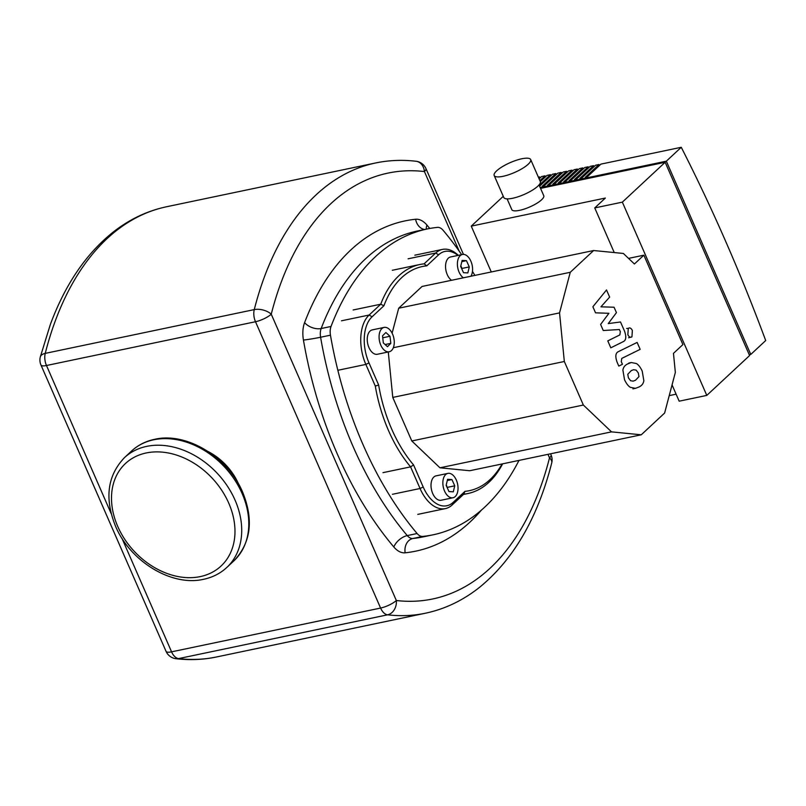 <?xml version="1.0" encoding="UTF-8"?>
<svg xmlns="http://www.w3.org/2000/svg" width="806" height="806" viewBox="0 0 806 806"><rect width="100%" height="100%" fill="white"/><g stroke="black" fill="none" stroke-linecap="round" stroke-linejoin="round"><path stroke-width="1.21" d="M208.301 451.642A52.773 40.26 47 0 1 238.606 484.084A52.773 40.26 47 0 1 238.707 484.305M176.01 658.714L176.01 658.714A12.443 9.884 -83.3 0 0 178.579 658.593A12.443 7.314 -101.8 0 1 171.567 651.832A12.443 3.365 156.4 0 1 166.046 651.339A12.443 12.443 0 0 0 176.01 658.714C189.742 660.316 203.213 659.751 216.411 656.991A329.856 193.752 -101.8 0 1 178.579 658.593L387.605 614.817A12.443 9.884 -83.3 0 0 396.34 600.51L271.249 314.189A12.443 6.448 -165.7 0 0 254.263 309.605A12.443 7.314 78.2 0 0 255.502 321.735L380.593 608.056L171.567 651.832L121.978 538.348M416.007 161.25A12.443 9.884 96.7 0 1 424.419 171.547A12.443 3.365 -23.6 0 0 425.971 168.635A12.443 12.443 0 0 0 416.007 161.25L416.007 161.25C402.275 159.648 388.804 160.223 375.606 162.973A329.856 193.752 78.2 0 0 254.263 309.605L45.237 353.381A12.443 6.448 -165.7 0 0 40.3 356.967L40.3 356.967A12.443 12.443 0 0 0 40.955 365.007A12.443 3.365 -23.6 0 0 46.476 365.511A12.443 7.314 -101.8 0 1 45.237 353.381A329.856 193.752 -101.8 0 1 166.58 206.749C146.894 210.93 128.748 219.645 112.155 232.904C85.527 254.515 64.893 285.133 50.254 324.737L40.3 356.967M518.993 460.407A287.41 168.817 -101.8 0 1 432.933 534.841A287.41 168.817 -101.8 0 1 422.767 536.423A12.443 7.314 -101.8 0 1 417.105 533.522A287.41 168.817 -101.8 0 1 330.46 335.175A12.443 7.314 -101.8 0 1 331.034 326.46A287.41 168.817 -101.8 0 1 427.271 228.954A287.41 168.817 -101.8 0 1 437.446 227.373A12.443 7.314 -101.8 0 1 443.099 230.284A287.41 168.817 -101.8 0 1 461.647 254.646M472.467 271.38A287.41 168.817 -101.8 0 1 474.875 275.4M547.969 454.342L549.511 457.868A12.443 6.448 14.3 0 1 551.717 463.007L551.717 463.007A12.443 12.443 0 0 0 551.062 454.957A12.443 3.365 156.4 0 1 549.511 457.868A317.413 186.438 -101.8 0 1 396.34 600.51A12.443 3.365 156.4 0 1 380.593 608.056A12.443 7.314 78.2 0 0 387.605 614.817A329.856 193.752 78.2 0 0 425.447 613.215L216.411 656.991M638.977 376.604L638.322 372.976L636.156 370.145L633.597 369.712L631.279 370.599L627.773 374.266L628.408 377.843L630.584 380.724L633.153 381.147L635.501 380.251L638.977 376.604M636.327 363.526L631.33 362.529L628.257 363.667C625.154 364.937 623.37 367.093 622.897 370.115L624.529 379.747C626.453 383.757 628.418 386.286 630.423 387.343L635.41 388.341L638.523 387.182C641.596 385.923 643.369 383.777 643.853 380.744L642.201 371.062C640.276 367.073 638.322 364.564 636.327 363.526M637.133 342.429L618.474 351.597C615.532 352.857 615.069 356.373 617.074 362.136L618.796 366.075L622.444 364.292L621.275 361.622L621.769 358.398L640.166 349.361L637.133 342.429M627.854 334.702C629.103 337.14 630.463 337.845 631.944 336.797L632.367 330.49C631.118 328.052 629.758 327.357 628.277 328.395L627.854 334.702M628.589 337.785L631.944 336.797M626.635 328.455L628.277 328.395M595.533 312.819L608.913 313.302L600.611 324.445L603.251 330.51L619.381 329.533L620.328 331.689L619.844 334.913L607.784 340.888L610.807 347.819L623.159 341.694C626.091 340.414 626.544 336.898 624.529 331.145L620.499 321.967L608.248 323.599L616.439 312.647L614.061 307.227L600.923 306.824L609.638 297.102L606.515 289.948L592.884 306.764L595.533 312.819M380.775 345.079A12.443 7.314 -101.8 0 1 384.119 327.407A12.443 7.314 -101.8 0 1 392.562 334.107A12.443 7.314 -101.8 0 1 389.217 351.779A12.443 7.314 -101.8 0 1 380.775 345.079M389.217 351.779L377.389 354.257A12.443 7.314 -101.8 0 1 368.947 347.557A12.443 7.314 -101.8 0 1 372.281 329.886L384.119 327.407M455.239 496.546A12.443 7.314 -101.8 0 1 452.992 497.755A12.443 7.314 -101.8 0 1 443.824 489.111A12.443 7.314 -101.8 0 1 445.647 474.593A12.443 7.314 -101.8 0 1 447.894 473.384A12.443 7.314 -101.8 0 1 457.062 482.028A12.443 7.314 -101.8 0 1 455.239 496.546M452.992 497.755L441.164 500.234A12.443 7.314 -101.8 0 1 431.986 491.589A12.443 7.314 -101.8 0 1 433.809 477.061A12.443 7.314 -101.8 0 1 436.056 475.862L447.894 473.384M463.379 277.808A12.443 7.314 -101.8 0 1 457.596 266.846A12.443 7.314 -101.8 0 1 460.186 255.683A12.443 7.314 -101.8 0 1 462.432 254.484A12.443 7.314 -101.8 0 1 471.167 261.879A12.443 7.314 -101.8 0 1 470.926 276.226M451.541 280.286A12.443 7.314 -101.8 0 1 445.758 269.325A12.443 7.314 -101.8 0 1 448.348 258.162A12.443 7.314 -101.8 0 1 450.594 256.963L462.432 254.484M643.863 255.18L634.413 263.985L623.37 253.457L593.619 250.525L570.265 272.287L559.545 312.899L564.331 361.491L583.363 405.035L611.522 431.865L641.264 434.797L664.628 413.045L675.347 372.432L673.463 353.371L682.914 344.565L643.863 255.18L628.539 258.394M469.294 266.917L467.833 272.922L463.521 272.68L460.669 266.413L462.13 260.409L466.442 260.66L469.294 266.917L461.999 268.438L460.81 265.839M466.442 260.66L461.838 261.618M461.858 269.023L461.999 268.438M448.982 491.579L446.131 485.323L447.592 479.308L451.904 479.56L454.755 485.817L453.294 491.831L448.982 491.579M447.32 487.922L446.272 484.749M454.755 485.817L447.461 487.348M451.904 479.56L447.29 480.527M382.528 335.84L385.862 332.515L389.993 336.273L390.809 343.356L387.474 346.681L383.334 342.923L382.528 335.84M390.809 343.356L385.127 344.545M389.993 336.273L382.749 337.785M413.559 464.901A114.512 67.261 -101.8 0 1 378.649 384.996L375.294 386.064A117.001 68.732 78.2 0 0 410.597 466.865L413.559 464.901L423.2 486.995L420.057 488.507A37.338 21.933 78.2 0 0 445.386 508.596A37.338 21.933 78.2 0 0 452.116 504.989L463.732 494.179A117.001 68.732 78.2 0 0 467.893 493.534A117.001 68.732 78.2 0 0 502.612 463.843M424.087 263.844A117.001 68.732 78.2 0 0 419.926 264.489A117.001 68.732 78.2 0 0 380.734 304.205L383.908 305.766A114.512 67.261 -101.8 0 1 426.777 265.849L424.087 263.844L435.693 253.024L438.625 254.807A34.849 20.472 -101.8 0 1 457.969 255.421M502.078 463.954A114.512 67.261 -101.8 0 1 464.981 491.348L463.732 494.179M464.981 491.348L453.133 502.38A34.849 20.472 -101.8 0 1 423.2 486.995M458.302 255.351A37.338 21.933 78.2 0 0 442.434 249.417A37.338 21.933 78.2 0 0 435.693 253.024L408.088 258.807M426.777 265.849L438.625 254.807M382.991 472.648L410.597 466.865L420.057 488.507L392.451 494.29M378.649 384.996L368.997 362.912A34.849 20.472 -101.8 0 1 372.06 316.808L383.908 305.766M353.129 309.988L380.734 304.205L369.128 315.025A37.338 21.933 78.2 0 0 365.843 364.423L375.294 386.064M593.619 250.525L422.062 286.462L398.698 308.214L392.109 333.16M388.291 351.97L392.774 397.418L411.795 440.963L439.955 467.802L469.697 470.734L641.264 434.797M570.265 272.287L398.698 308.214M559.545 312.899L393.328 347.708M564.331 361.491L392.774 397.418M583.363 405.035L411.795 440.963M611.522 431.865L439.955 467.802M539.043 184.917L543.758 195.697A17.43 4.715 156.4 0 1 541.592 199.787A17.43 4.715 156.4 0 1 524.424 209.016A17.43 4.715 156.4 0 1 511.82 209.651L507.105 198.87M496.657 170.842A19.918 5.39 156.4 0 1 516.273 160.293A19.918 5.39 156.4 0 1 530.68 159.568A19.918 5.39 156.4 0 1 528.212 164.233A19.918 5.39 156.4 0 1 508.596 174.781A19.918 5.39 156.4 0 1 494.179 175.506A19.918 5.39 156.4 0 1 496.657 170.842M530.68 159.568L540.282 181.521A19.918 5.39 156.4 0 1 537.803 186.196A19.918 5.39 156.4 0 1 518.187 196.745A19.918 5.39 156.4 0 1 503.78 197.47L494.179 175.506M538.68 177.864L539.677 176.937L538.388 177.209M539.677 176.937A1207.398 709.209 -101.8 0 1 540.171 177.904M539.889 180.635L545.068 175.809L541.652 176.524L539.123 178.882M545.068 175.809A1207.398 709.209 -101.8 0 1 545.561 176.776M539.164 185.199L550.458 174.68L547.042 175.396L540.322 181.652M550.458 174.68A1207.398 709.209 -101.8 0 1 550.951 175.648M540.211 187.596L666.34 161.18L750.779 354.449L765.7 340.545A1207.398 709.209 78.2 0 0 681.261 147.286L600.944 164.112L587.191 176.907L585.227 177.32L598.969 164.525L595.553 165.24L581.801 178.035L579.836 178.448L593.579 165.653L590.163 166.368L576.411 179.164L574.446 179.577L588.189 166.782L584.773 167.497L571.021 180.292L569.056 180.705L582.798 167.91L579.383 168.625L565.631 181.421L563.666 181.834L577.408 169.038L573.993 169.754L560.241 182.549L558.276 182.962L572.018 170.167L568.603 170.882L554.85 183.677L552.886 184.09L566.628 171.295L563.213 172.01L549.46 184.816L547.496 185.229L561.238 172.424L557.823 173.139L544.07 185.944L542.106 186.357L555.848 173.552L552.432 174.267L539.607 186.206M555.848 173.552A1207.398 709.209 -101.8 0 1 556.342 174.519M561.238 172.424A1207.398 709.209 -101.8 0 1 561.732 173.391M566.628 171.295A1207.398 709.209 -101.8 0 1 567.122 172.262M572.018 170.167A1207.398 709.209 -101.8 0 1 572.512 171.134M577.408 169.038A1207.398 709.209 -101.8 0 1 577.902 170.006M582.798 167.91A1207.398 709.209 -101.8 0 1 583.292 168.877M588.189 166.782A1207.398 709.209 -101.8 0 1 588.682 167.749M593.579 165.653A1207.398 709.209 -101.8 0 1 594.072 166.62M598.969 164.525A1207.398 709.209 -101.8 0 1 599.463 165.492M681.261 147.286L666.34 161.18M749.6 355.547L665.162 162.278L622.353 202.145L706.791 395.403L749.6 355.547M665.162 162.278L540.554 188.382M503.276 196.321L471.258 226.133L491.277 271.965M750.779 354.449L749.258 354.761M622.353 202.145L594.747 207.928L605.346 198.054L471.258 226.133M594.747 207.928L614.243 252.56M672.053 384.885L679.176 401.187L706.791 395.403M676.113 394.174L669.222 395.625M226.748 567.515A75.059 57.246 -133 0 0 227.473 486.24A75.059 57.246 -133 0 0 146.672 446.373A75.059 57.246 -133 0 0 124.446 457.657L131.509 451.068A75.059 57.246 47 0 1 153.734 439.784A75.059 57.246 47 0 1 234.546 479.661A75.059 57.246 47 0 1 233.821 560.926L226.748 567.515C220.31 573.459 212.603 577.378 203.626 579.282C171.759 586.788 130.371 561.55 115.681 526.55C104.367 498.692 107.289 475.731 124.446 457.657M146.229 452.962A70.082 53.448 47 0 1 228.753 503.156A70.082 53.448 47 0 1 200.251 576.602A70.082 53.448 47 0 1 117.726 526.409A70.082 53.448 47 0 1 146.229 452.962M111.168 513.593L46.476 365.511L255.502 321.735A12.443 3.365 -23.6 0 0 271.249 314.189A317.413 186.438 -101.8 0 1 424.419 171.547L459.188 251.129M432.933 534.841L423.079 536.907A287.41 168.817 -101.8 0 1 412.904 538.489A12.443 7.314 -101.8 0 1 407.252 535.587A287.41 168.817 -101.8 0 1 320.597 337.24A12.443 7.314 -101.8 0 1 321.171 328.526A287.41 168.817 -101.8 0 1 417.407 231.02L427.271 228.954M429.759 228.471A299.862 176.131 78.2 0 0 426.928 225.065A24.895 14.619 78.2 0 0 415.614 219.252A299.862 176.131 78.2 0 0 304.597 322.632A12.443 7.415 -159.2 0 0 321.171 328.526L331.034 326.46M304.597 322.632A24.895 14.619 78.2 0 0 303.439 340.061A299.862 176.131 78.2 0 0 393.842 546.992A24.895 14.619 78.2 0 0 405.156 552.805A299.862 176.131 78.2 0 0 481.414 510.117M330.46 335.175L320.597 337.24A12.443 0.615 -9.8 0 1 303.439 340.061M424.631 229.509A12.443 10.055 84.1 0 1 415.614 219.252M426.928 225.065A12.443 6.811 -40.2 0 0 426.404 229.136M422.767 536.423L412.904 538.489A12.443 10.055 -95.9 0 0 405.156 552.805M393.842 546.992A12.443 6.811 139.8 0 1 407.252 535.587L417.105 533.522M453.133 502.38L452.116 504.989M341.522 320.798L369.128 315.025L372.06 316.808M368.997 362.912L365.843 364.423L338.238 370.206M131.509 451.068C137.957 445.124 145.664 441.204 154.631 439.31C186.508 431.794 227.897 457.032 242.586 492.033C253.9 519.89 250.978 542.861 233.821 560.926M40.955 365.007L166.046 651.339M425.447 613.215C445.184 609.024 463.369 600.269 480.013 586.949C513.754 559.183 537.652 517.865 551.717 463.007M425.971 168.635L463.44 254.394M550.558 453.798L551.062 454.957M375.606 162.973L166.58 206.749M628.831 363.043L631.33 362.529M632.922 388.865L635.41 388.341M392.32 270.272L419.926 264.489M414.828 255.2L442.434 249.417M417.78 514.379L445.386 508.596M463.42 494.471L467.893 493.534"/></g></svg>
